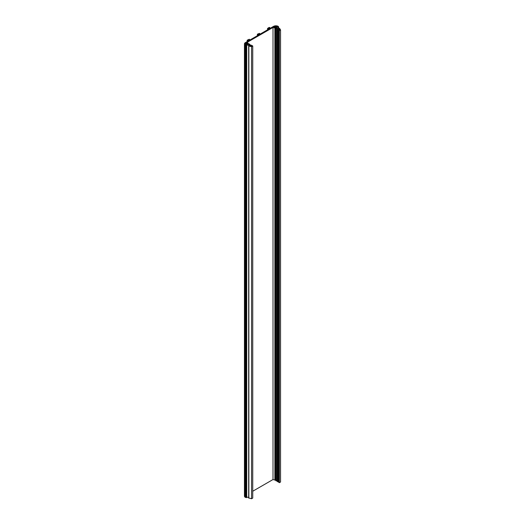 <?xml version="1.0" encoding="UTF-8"?>
<svg xmlns="http://www.w3.org/2000/svg" width="525" height="525" viewBox="0 0 525 525"><rect width="100%" height="100%" fill="white"/><g stroke="black" fill="none" stroke-linecap="round" stroke-linejoin="round"><path stroke-width="0.79" d="M249.349 39.224L247.19 40.195L248.962 40.55L245.411 42.604A3.347 1.929 0 0 0 244.447 43.962A3.347 1.929 0 0 0 245.214 45.196L246.35 45.557L246.704 44.953L249.25 45.485L248.85 46.082L251.56 46.653L252.742 45.964L252.079 45.583L251.291 46.036L250.09 45.78L251.252 45.111L248.712 44.809L249.729 44.225L249.06 43.844L248.279 44.297L247.459 43.818L248.24 43.365A9.266 5.348 180 0 1 247.275 42.295L273.007 27.438A9.266 5.348 180 0 1 274.864 27.996L275.645 27.543L276.472 28.022L275.684 28.468L276.353 28.855L277.364 28.271L277.823 29L277.213 29.354L277.876 29.735L279.044 29.065L279.484 29.761L278.703 30.214L279.366 30.594L280.553 29.912L279.569 28.343L278.532 28.58L277.607 27.11L278.657 26.906L278.027 26.25A3.347 1.929 0 0 0 273.545 26.362L269.988 28.416L269.364 28.055L269.706 27.471L269.043 27.471L267.553 28.442L269.325 28.796L259.809 34.289L259.186 33.928L259.527 33.351L257.512 34.125L259.147 34.676L249.631 40.169L249.001 39.808L249.349 39.224M275.966 26.985L276.892 27.517L276.439 26.795L277.331 26.604A2.408 1.391 0 0 0 275.861 26.342A0.774 0.446 0 0 0 274.647 26.545A2.408 1.391 0 0 0 274.207 26.749L273.709 27.038A10.178 5.873 180 0 1 274.733 27.326L275.107 27.11A0.774 0.446 0 0 0 275.966 26.985M246.573 42.702L246.074 42.991A2.408 1.391 0 0 0 245.733 43.24A0.774 0.446 0 0 0 245.372 43.942A2.408 1.391 0 0 0 245.372 43.975A2.408 1.391 0 0 0 245.831 44.789L246.159 44.277L247.413 44.54L246.488 44.002A0.774 0.446 0 0 0 246.704 43.509L247.085 43.293A10.178 5.873 180 0 1 246.573 42.702L246.573 43.949M278.703 30.214L278.703 482.311L279.366 482.692L280.553 482.009L280.553 29.912M277.213 29.354L277.213 481.451L277.876 481.838L278.703 481.359M275.684 28.468L275.684 480.572L276.353 480.952L277.213 480.454M252.742 491.236L273.007 479.542A9.266 5.348 180 0 1 274.864 480.093L275.684 479.666M248.679 497.969L251.56 498.75L252.742 498.067L252.742 45.964M246.717 497.05L248.673 497.464M244.447 43.962L244.447 496.059A3.347 1.929 0 0 0 245.214 497.293L246.717 497.549L246.704 45.472M245.214 45.196L245.214 497.293M245.562 45.393L245.562 497.49M246.35 45.557L246.35 497.654M246.704 44.953L246.704 45.426M248.85 46.082L248.85 498.179M251.56 46.653L251.56 498.75M251.252 45.111L251.252 46.029M249.729 44.225L249.729 45.025M248.24 43.365L248.24 44.271M273.007 27.438L273.007 479.542M274.864 27.996L274.864 480.093M275.645 27.543L275.645 479.64M276.353 28.855L276.353 480.952M277.364 28.271L277.364 29.262M277.876 29.735L277.876 481.838M279.044 29.065L279.044 30.01M279.366 30.594L279.366 482.692M278.125 26.998L278.125 27.937M278.657 26.906L278.657 28.553M268.695 28.435L268.695 29.157M258.517 34.315L258.517 35.037M248.338 40.189L248.338 40.917M276.439 26.795L276.439 27.254M275.861 26.342L275.861 27.038M274.647 26.545L274.647 27.3M245.733 43.24L245.733 44.704M246.488 44.002L246.488 44.343M246.658 45.491L246.658 497.588M248.673 497.995L248.673 45.892L248.679 498.015M278.421 27.11L278.421 28.402M278.545 27.083L278.545 28.58M269.706 27.858L269.706 28.252M268.354 28.632L268.354 29.361M259.527 33.731L259.527 34.125M258.175 34.512L258.175 35.234M249.349 39.611L249.349 40.005M247.997 40.392L247.997 41.114M274.207 26.749L274.207 27.169M246.074 42.991L246.074 44.402M246.717 45.445L246.717 497.549M269.843 27.661L269.843 28.33M267.553 28.442L267.553 29.82M259.665 33.541L259.665 34.21M257.375 34.322L257.375 35.7M249.487 39.414L249.487 40.084M247.19 40.195L247.19 41.573"/></g></svg>
